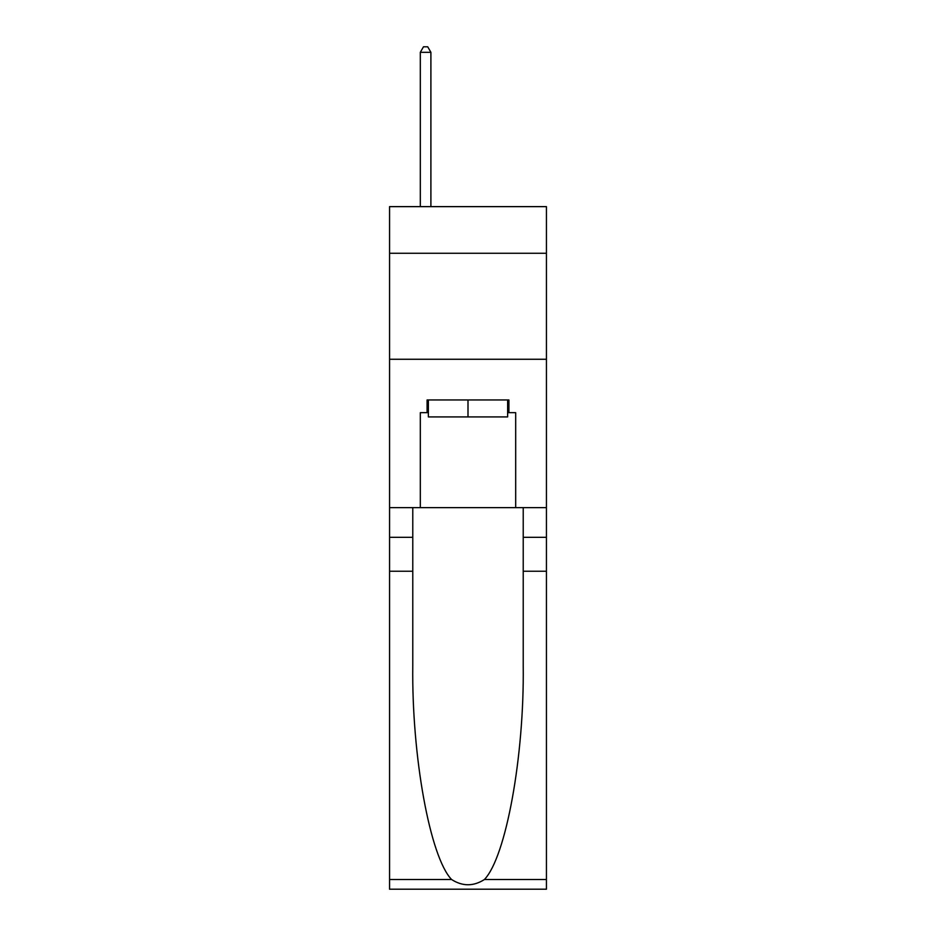 <?xml version="1.0" encoding="UTF-8"?>
<svg xmlns="http://www.w3.org/2000/svg" width="936" height="936" viewBox="0 0 936 936"><rect width="100%" height="100%" fill="white"/><g stroke="black" fill="none" stroke-linecap="round" stroke-linejoin="round"><path stroke-width="1.4" d="M546.437 253.27L546.437 206.634L389.563 206.634L389.563 253.27L546.437 253.27L546.437 507.64L515.689 507.64L515.689 412.671L508.915 412.671L508.915 399.953L427.085 399.953L427.085 412.671L428.36 412.671M389.563 571.229L412.776 571.229L412.776 665.765C411.653 756.112 429.987 857.06 451.597 879.524C462.524 886.497 473.452 886.497 484.403 879.524L546.437 879.524L546.437 889.2L389.563 889.2L389.563 253.27M507.64 399.953L507.64 416.918L428.36 416.918L428.36 399.953M468 399.953L468 416.918M484.403 879.524C506.013 857.06 524.347 756.112 523.224 665.765L523.224 507.64M523.224 571.229L546.437 571.229L546.437 507.64M412.776 507.64L412.776 571.229M546.437 879.524L546.437 571.229M389.563 507.64L420.311 507.64L420.311 412.671L427.085 412.671M389.563 359.26L546.437 359.26M420.311 507.64L515.689 507.64M507.64 412.671L508.915 412.671M430.899 206.634L430.899 52.311L420.311 52.311L420.311 206.634M420.311 52.311L423.481 46.8L427.729 46.8L430.899 52.311M523.224 537.322L546.437 537.322M412.776 537.322L389.563 537.322M389.563 879.524L451.597 879.524"/></g></svg>
